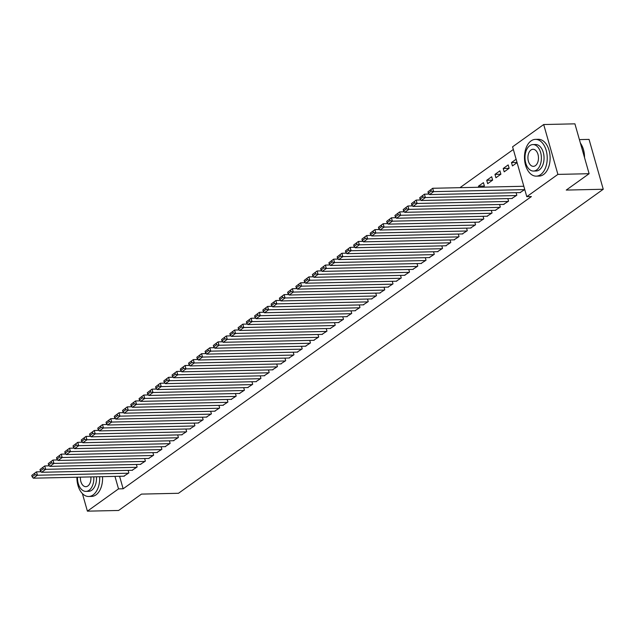 <?xml version="1.0" encoding="UTF-8"?>
<svg xmlns="http://www.w3.org/2000/svg" width="635" height="635" viewBox="0 0 635 635"><rect width="100%" height="100%" fill="white"/><g stroke="black" fill="none" stroke-linecap="round" stroke-linejoin="round"><path stroke-width="0.95" d="M513.334 149.471L459.97 187.674M512.58 146.812L543.695 124.531L557.895 174.395L526.78 196.667L512.58 146.812M557.895 174.395L589.113 173.704L574.913 123.841L543.695 124.531M579.406 139.605L589.05 139.39L603.25 189.254L178.483 493.284L141.486 494.101L118.618 510.469L87.4 511.159L82.399 493.601M503.23 168.473L504.19 171.839L509.143 168.291L508.183 164.925L503.23 168.473L509.072 168.339M511.786 198.501L516.819 195.247L516.088 192.683M486.72 180.284L487.68 183.658L492.633 180.11L491.673 176.744L486.72 180.284L492.569 180.157M495.276 210.32L500.309 207.058L499.578 204.502M478.766 222.139L483.799 218.877L483.068 216.313M462.256 233.95L467.289 230.695L466.558 228.132M445.746 245.769L450.779 242.506L450.056 239.951M429.236 257.588L434.276 254.325L433.546 251.762M412.734 269.399L417.767 266.144L417.036 263.581M396.224 281.218L401.256 277.955L400.526 275.399M379.714 293.037L384.747 289.774L384.016 287.21M363.204 304.848L368.236 301.593L367.506 299.029M346.694 316.667L351.726 313.404L351.004 310.848M330.184 328.485L335.224 325.223L334.494 322.659M313.682 340.296L318.714 337.042L317.984 334.478M297.172 352.115L302.204 348.853L301.474 346.297M280.662 363.934L285.694 360.672L284.964 358.108M264.152 375.745L269.184 372.483L268.454 369.927M247.642 387.564L252.674 384.302L251.952 381.746M231.132 399.383L236.172 396.121L235.442 393.557M214.63 411.194L219.662 407.932L218.932 405.376M198.12 423.013L203.152 419.751L202.422 417.195M181.61 434.832L186.642 431.57L185.912 429.006M165.1 446.643L170.132 443.381L169.402 440.825M148.59 458.462L153.63 455.2L152.9 452.644M132.088 470.273L137.12 467.019L136.39 464.455M119.586 476.282L123.142 488.783L531.4 196.564L526.78 196.667M123.833 476.186L128.865 472.924L128.135 470.36M140.335 464.368L145.375 461.105L144.645 458.549M156.845 452.549L161.877 449.294L161.155 446.73M173.355 440.738L178.387 437.475L177.657 434.919M189.865 428.919L194.897 425.656L194.167 423.1M206.375 417.108L211.407 413.845L210.677 411.282M222.885 405.289L227.917 402.026L227.187 399.471M239.387 393.47L244.427 390.207L243.697 387.652M255.897 381.659L260.929 378.397L260.207 375.833M272.407 369.84L277.439 366.578L276.709 364.022M288.917 358.021L293.949 354.767L293.219 352.203M305.427 346.21L310.459 342.948L309.729 340.384M321.937 334.391L326.969 331.129L326.239 328.573M338.439 322.572L343.479 319.318L342.749 316.754M354.949 310.761L359.981 307.499L359.259 304.935M371.459 298.942L376.491 295.68L375.761 293.124M387.969 287.123L393.001 283.869L392.271 281.305M404.479 275.312L409.511 272.05L408.781 269.486M420.989 263.493L426.022 260.231L425.291 257.675M437.491 251.674L442.531 248.42L441.801 245.856M454.001 239.863L459.034 236.601L458.303 234.037M470.511 228.044L475.544 224.782L474.813 222.226M487.021 216.225L492.054 212.971L491.323 210.407M484.314 186.063L478.465 186.19L478.766 187.254M478.465 186.19L483.418 182.65L484.378 186.015L482.767 187.166M503.531 204.414L508.564 201.152L507.833 198.588M494.975 174.379L495.935 177.744L500.888 174.204L499.928 170.831L494.975 174.379L500.817 174.252M520.041 192.595L524.756 189.563M517.025 162.441L511.485 162.56L512.445 165.933L517.081 162.616M511.485 162.56L516.12 159.242M123.142 488.783L118.523 488.879L87.4 511.159M589.113 173.704L566.253 190.071L603.25 189.254M114.959 476.385L118.523 488.879M124.325 476.171L33.306 478.187L37.433 475.234L36.473 471.868L31.75 475.417L32.131 476.766L35.02 474.702L34.639 473.353M41.132 471.765L36.473 471.868L31.75 475.417M128.453 473.218L37.433 475.234L35.02 474.702M32.131 476.766L33.306 478.187M132.58 470.265L41.561 472.281L45.688 469.328L44.728 465.955L40.005 469.511L40.386 470.86L43.275 468.789L42.894 467.447M49.387 465.852L44.728 465.955L40.005 469.511M136.708 467.312L45.688 469.328L43.275 468.789M40.386 470.86L41.561 472.281M140.835 464.36L49.816 466.368L53.943 463.415L52.983 460.05L48.26 463.606L48.641 464.947L51.53 462.883L51.149 461.534M57.642 459.946L52.983 460.05L48.26 463.606M144.963 461.407L53.943 463.415L51.53 462.883M48.641 464.947L49.816 466.368M76.93 477.226A18.391 11.374 -91.3 0 0 88.71 496.483A18.391 11.374 -91.3 0 0 93.099 494.935A18.391 11.374 -91.3 0 0 99.631 476.718M88.71 496.483L91.599 496.419A18.391 11.374 -91.3 0 0 95.996 494.871A18.391 11.374 -91.3 0 0 102.521 476.655M96.441 476.79A13.248 8.191 88.7 0 1 91.757 490.22A13.248 8.191 88.7 0 1 88.598 491.331L85.939 491.387A13.248 8.191 -91.3 0 0 89.098 490.276A13.248 8.191 -91.3 0 0 93.782 476.853M80.391 477.147A8.533 5.278 -91.3 0 0 85.836 486.68A8.533 5.278 -91.3 0 0 87.868 485.965A8.533 5.278 -91.3 0 0 90.853 476.917M77.462 477.21A13.248 8.191 -91.3 0 0 85.939 491.387M581.85 145.518A17.955 11.105 88.7 0 1 581.922 145.653A17.955 11.105 88.7 0 1 584.533 157.623M584.462 157.369A18.391 11.374 -91.3 0 0 581.779 145.383A18.391 11.374 -91.3 0 0 580.398 143.105M540.655 174.601A18.391 11.374 -91.3 0 0 546.918 153.861A18.391 11.374 -91.3 0 0 535.448 139.367A18.391 11.374 -91.3 0 0 531.058 140.906A18.391 11.374 -91.3 0 0 524.788 161.647A18.391 11.374 -91.3 0 0 536.257 176.141A18.391 11.374 -91.3 0 0 540.655 174.601M536.257 176.141L539.155 176.078A18.391 11.374 -91.3 0 0 543.544 174.53A18.391 11.374 -91.3 0 0 549.807 153.797A18.391 11.374 -91.3 0 0 538.337 139.303L535.448 139.367M532.9 144.574L535.559 144.51A13.248 8.191 88.7 0 1 543.822 154.948A13.248 8.191 88.7 0 1 539.306 169.878A13.248 8.191 88.7 0 1 536.146 170.998L533.487 171.053A13.248 8.191 -91.3 0 0 536.646 169.942A13.248 8.191 -91.3 0 0 541.163 155.004A13.248 8.191 -91.3 0 0 532.9 144.574A13.248 8.191 -91.3 0 0 529.741 145.685A13.248 8.191 -91.3 0 0 525.224 160.615A13.248 8.191 -91.3 0 0 533.487 171.053M530.971 149.995A8.533 5.278 -91.3 0 0 528.058 159.623A8.533 5.278 -91.3 0 0 533.384 166.346A8.533 5.278 -91.3 0 0 535.424 165.632A8.533 5.278 -91.3 0 0 538.329 156.004A8.533 5.278 -91.3 0 0 533.003 149.281A8.533 5.278 -91.3 0 0 530.971 149.995M149.09 458.446L58.071 460.462L62.198 457.51L61.238 454.144L56.515 457.692L56.896 459.042L59.785 456.978L59.404 455.628M65.897 454.041L61.238 454.144L56.515 457.692M153.218 455.493L62.198 457.51L59.785 456.978M56.896 459.042L58.071 460.462M157.337 452.541L66.326 454.557L70.453 451.604L69.493 448.231L64.77 451.787L65.151 453.136L68.04 451.064L67.659 449.723M74.152 448.127L69.493 448.231L64.77 451.787M161.465 449.588L70.453 451.604L68.04 451.064M65.151 453.136L66.326 454.557M165.592 446.635L74.581 448.643L78.708 445.691L77.748 442.325L73.025 445.881L73.406 447.231L76.295 445.159L75.914 443.809M82.407 442.222L77.748 442.325L73.025 445.881M169.72 443.682L78.708 445.691L76.295 445.159M73.406 447.231L74.581 448.643M173.847 440.722L82.828 442.738L86.955 439.785L86.003 436.42L81.272 439.968L81.661 441.317L84.55 439.253L84.161 437.904M90.662 436.316L86.003 436.42L81.272 439.968M177.975 437.769L86.955 439.785L84.55 439.253M81.661 441.317L82.828 442.738M182.102 434.816L91.083 436.832L95.21 433.88L94.25 430.506L89.527 434.062L89.916 435.412L92.805 433.34L92.416 431.998M98.917 430.403L94.25 430.506L89.527 434.062M186.23 431.863L95.21 433.88L92.805 433.34M89.916 435.412L91.083 436.832M190.357 428.911L99.338 430.919L103.465 427.966L102.505 424.601L97.782 428.157L98.171 429.506L101.06 427.434L100.671 426.085M107.164 424.497L102.505 424.601L97.782 428.157M194.485 425.958L103.465 427.966L101.06 427.434M98.171 429.506L99.338 430.919M198.612 422.997L107.593 425.013L111.72 422.061L110.76 418.695L106.037 422.243L106.426 423.593L109.315 421.529L108.926 420.179M115.419 418.592L110.76 418.695L106.037 422.243M202.74 420.045L111.72 422.061L109.315 421.529M106.426 423.593L107.593 425.013M206.867 417.092L115.848 419.108L119.975 416.155L119.015 412.782L114.292 416.338L114.681 417.687L117.562 415.615L117.181 414.274M123.674 412.679L119.015 412.782L114.292 416.338M210.995 414.139L119.975 416.155L117.562 415.615M114.681 417.687L115.848 419.108M215.122 411.186L124.103 413.202L128.23 410.242L127.27 406.876L122.547 410.432L122.928 411.782L125.817 409.71L125.436 408.361M131.929 406.773L127.27 406.876L122.547 410.432M219.25 408.234L128.23 410.242L125.817 409.71M122.928 411.782L124.103 413.202M223.377 405.273L132.358 407.289L136.485 404.336L135.525 400.971L130.802 404.519L131.183 405.868L134.072 403.804L133.691 402.455M140.184 400.868L135.525 400.971L130.802 404.519M227.505 402.32L136.485 404.336L134.072 403.804M131.183 405.868L132.358 407.289M231.632 399.367L140.613 401.383L144.74 398.431L143.78 395.057L139.057 398.613L139.438 399.963L142.327 397.891L141.946 396.55M148.439 394.954L143.78 395.057L139.057 398.613M235.76 396.415L144.74 398.431L142.327 397.891M139.438 399.963L140.613 401.383M239.887 393.462L148.868 395.478L152.995 392.517L152.035 389.152L147.312 392.708L147.693 394.057L150.582 391.985L150.201 390.636M156.694 389.049L152.035 389.152L147.312 392.708M244.015 390.509L152.995 392.517L150.582 391.985M147.693 394.057L148.868 395.478M248.142 387.556L157.123 389.565L161.25 386.612L160.29 383.246L155.567 386.794L155.948 388.144L158.837 386.08L158.456 384.731M164.949 383.143L160.29 383.246L155.567 386.794M252.262 384.596L161.25 386.612L158.837 386.08M155.948 388.144L157.123 389.565M256.389 381.643L165.378 383.659L169.505 380.706L168.545 377.333L163.822 380.889L164.203 382.238L167.092 380.167L166.711 378.825M173.204 377.23L168.545 377.333L163.822 380.889M260.517 378.69L169.505 380.706L167.092 380.167M164.203 382.238L165.378 383.659M264.644 375.737L173.633 377.754L177.76 374.793L176.8 371.427L172.077 374.983L172.458 376.333L175.347 374.261L174.966 372.912M181.459 371.324L176.8 371.427L172.077 374.983M268.772 372.785L177.76 374.793L175.347 374.261M172.458 376.333L173.633 377.754M272.899 369.832L181.88 371.84L186.007 368.887L185.055 365.522L180.324 369.07L180.713 370.419L183.602 368.356L183.213 367.006M189.714 365.419L185.055 365.522L180.324 369.07M277.027 366.871L186.007 368.887L183.602 368.356M180.713 370.419L181.88 371.84M281.154 363.918L190.135 365.935L194.262 362.982L193.302 359.608L188.579 363.164L188.968 364.514L191.857 362.442L191.468 361.101M197.961 359.505L193.302 359.608L188.579 363.164M285.282 360.966L194.262 362.982L191.857 362.442M188.968 364.514L190.135 365.935M289.409 358.013L198.39 360.029L202.517 357.068L201.557 353.703L196.834 357.259L197.223 358.608L200.112 356.537L199.723 355.187M206.216 353.6L201.557 353.703L196.834 357.259M293.537 355.06L202.517 357.068L200.112 356.537M197.223 358.608L198.39 360.029M297.664 352.108L206.645 354.116L210.772 351.163L209.812 347.797L205.089 351.353L205.478 352.695L208.367 350.631L207.978 349.282M214.471 347.694L209.812 347.797L205.089 351.353M301.792 349.147L210.772 351.163L208.367 350.631M205.478 352.695L206.645 354.116M305.919 346.194L214.9 348.21L219.027 345.257L218.067 341.884L213.344 345.44L213.733 346.789L216.614 344.718L216.233 343.376M222.726 341.781L218.067 341.884L213.344 345.44M310.047 343.241L219.027 345.257L216.614 344.718M213.733 346.789L214.9 348.21M314.174 340.289L223.155 342.305L227.282 339.344L226.322 335.978L221.599 339.534L221.98 340.884L224.869 338.812L224.488 337.463M230.981 335.875L226.322 335.978L221.599 339.534M318.302 337.336L227.282 339.344L224.869 338.812M221.98 340.884L223.155 342.305M322.429 334.383L231.41 336.391L235.537 333.438L234.577 330.073L229.854 333.629L230.235 334.97L233.124 332.907L232.743 331.557M239.236 329.97L234.577 330.073L229.854 333.629M326.557 331.422L235.537 333.438L233.124 332.907M230.235 334.97L231.41 336.391M330.684 328.47L239.665 330.486L243.792 327.533L242.832 324.16L238.109 327.716L238.49 329.065L241.379 326.993L240.998 325.652M247.491 324.056L242.832 324.16L238.109 327.716M334.812 325.517L243.792 327.533L241.379 326.993M238.49 329.065L239.665 330.486M338.939 322.564L247.92 324.58L252.047 321.62L251.087 318.254L246.364 321.81L246.745 323.159L249.634 321.088L249.253 319.738M255.746 318.151L251.087 318.254L246.364 321.81M343.067 319.611L252.047 321.62L249.634 321.088M246.745 323.159L247.92 324.58M347.194 316.659L256.175 318.667L260.302 315.714L259.342 312.349L254.619 315.905L255 317.246L257.889 315.182L257.508 313.833M264.001 312.245L259.342 312.349L254.619 315.905M351.314 313.698L260.302 315.714L257.889 315.182M255 317.246L256.175 318.667M355.441 310.745L264.43 312.761L268.557 309.809L267.597 306.435L262.874 309.991L263.255 311.34L266.144 309.269L265.763 307.927M272.256 306.332L267.597 306.435L262.874 309.991M359.569 307.792L268.557 309.809L266.144 309.269M263.255 311.34L264.43 312.761M363.696 304.84L272.685 306.856L276.812 303.895L275.852 300.53L271.129 304.086L271.51 305.435L274.399 303.363L274.018 302.014M280.511 300.426L275.852 300.53L271.129 304.086M367.824 301.887L276.812 303.895L274.399 303.363M271.51 305.435L272.685 306.856M371.951 298.934L280.932 300.942L285.059 297.99L284.107 294.624L279.376 298.18L279.765 299.522L282.654 297.458L282.265 296.108M288.766 294.521L284.107 294.624L279.376 298.18M376.079 295.974L285.059 297.99L282.654 297.458M279.765 299.522L280.932 300.942M380.206 293.021L289.187 295.037L293.314 292.084L292.354 288.711L287.631 292.267L288.02 293.616L290.909 291.544L290.52 290.203M297.013 288.608L292.354 288.711L287.631 292.267M384.334 290.068L293.314 292.084L290.909 291.544M288.02 293.616L289.187 295.037M388.461 287.115L297.442 289.131L301.569 286.171L300.609 282.805L295.886 286.361L296.275 287.711L299.164 285.639L298.775 284.29M305.268 282.702L300.609 282.805L295.886 286.361M392.589 284.162L301.569 286.171L299.164 285.639M296.275 287.711L297.442 289.131M396.716 281.21L305.697 283.218L309.824 280.265L308.864 276.9L304.141 280.456L304.53 281.797L307.419 279.733L307.03 278.384M313.523 276.796L308.864 276.9L304.141 280.456M400.844 278.249L309.824 280.265L307.419 279.733M304.53 281.797L305.697 283.218M404.971 275.296L313.952 277.312L318.079 274.36L317.119 270.986L312.396 274.542L312.777 275.892L315.666 273.828L315.285 272.478M321.778 270.883L317.119 270.986L312.396 274.542M409.099 272.344L318.079 274.36L315.666 273.828M312.777 275.892L313.952 277.312M413.226 269.391L322.207 271.407L326.334 268.446L325.374 265.081L320.651 268.637L321.032 269.986L323.921 267.914L323.54 266.565M330.033 264.978L325.374 265.081L320.651 268.637M417.354 266.438L326.334 268.446L323.921 267.914M321.032 269.986L322.207 271.407M421.481 263.485L330.462 265.493L334.589 262.541L333.629 259.175L328.906 262.731L329.287 264.073L332.176 262.009L331.795 260.66M338.288 259.072L333.629 259.175L328.906 262.731M425.609 260.525L334.589 262.541L332.176 262.009M329.287 264.073L330.462 265.493M429.736 257.572L338.717 259.588L342.844 256.635L341.884 253.262L337.161 256.818L337.542 258.167L340.431 256.103L340.05 254.754M346.543 253.159L341.884 253.262L337.161 256.818M433.864 254.619L342.844 256.635L340.431 256.103M337.542 258.167L338.717 259.588M437.991 251.666L346.972 253.683L351.099 250.73L350.139 247.356L345.416 250.912L345.797 252.262L348.686 250.19L348.305 248.841M354.798 247.253L350.139 247.356L345.416 250.912M442.119 248.714L351.099 250.73L348.686 250.19M345.797 252.262L346.972 253.683M446.246 245.761L355.227 247.769L359.354 244.816L358.394 241.451L353.671 245.007L354.052 246.348L356.941 244.284L356.56 242.935M363.053 241.348L358.394 241.451L353.671 245.007M450.366 242.808L359.354 244.816L356.941 244.284M354.052 246.348L355.227 247.769M454.493 239.847L363.482 241.864L367.609 238.911L366.649 235.537L361.926 239.093L362.307 240.443L365.196 238.379L364.815 237.03M371.308 235.434L366.649 235.537L361.926 239.093M458.621 236.895L367.609 238.911L365.196 238.379M362.307 240.443L363.482 241.864M462.748 233.942L371.737 235.958L375.856 233.005L374.904 229.632L370.181 233.188L370.562 234.537L373.451 232.466L373.07 231.116M379.563 229.529L374.904 229.632L370.181 233.188M466.876 230.989L375.856 233.005L373.451 232.466M370.562 234.537L371.737 235.958M471.003 228.036L379.984 230.045L384.111 227.092L383.159 223.726L378.428 227.282L378.817 228.624L381.706 226.56L381.317 225.211M387.818 223.623L383.159 223.726L378.428 227.282M475.131 225.084L384.111 227.092L381.706 226.56M378.817 228.624L379.984 230.045M479.258 222.123L388.239 224.139L392.366 221.186L391.406 217.813L386.683 221.369L387.072 222.718L389.961 220.655L389.572 219.305M396.065 217.71L391.406 217.813L386.683 221.369M483.386 219.17L392.366 221.186L389.961 220.655M387.072 222.718L388.239 224.139M487.513 216.217L396.494 218.234L400.622 215.281L399.661 211.907L394.938 215.463L395.327 216.813L398.216 214.741L397.827 213.392M404.32 211.804L399.661 211.907L394.938 215.463M491.641 213.265L400.622 215.281L398.216 214.741M395.327 216.813L396.494 218.234M495.768 210.312L404.749 212.32L408.876 209.367L407.916 206.002L403.193 209.558L403.582 210.899L406.471 208.836L406.082 207.486M412.575 205.899L407.916 206.002L403.193 209.558M499.896 207.359L408.876 209.367L406.471 208.836M403.582 210.899L404.749 212.32M504.023 204.399L413.004 206.415L417.131 203.462L416.171 200.089L411.448 203.644L411.829 204.994L414.719 202.93L414.337 201.581M420.83 199.985L416.171 200.089L411.448 203.644M508.151 201.446L417.131 203.462L414.719 202.93M411.829 204.994L413.004 206.415M512.278 198.493L421.259 200.509L425.386 197.556L424.426 194.183L419.703 197.739L420.084 199.088L422.973 197.017L422.592 195.667M429.085 194.08L424.426 194.183L419.703 197.739M516.406 195.54L425.386 197.556L422.973 197.017M420.084 199.088L421.259 200.509M520.533 192.588L429.514 194.596L433.642 191.643L432.681 188.277L427.958 191.833L428.339 193.175L431.228 191.111L430.847 189.762M523.811 186.261L432.681 188.277L427.958 191.833M524.661 189.635L433.642 191.643L431.228 191.111M428.339 193.175L429.514 194.596"/></g></svg>
